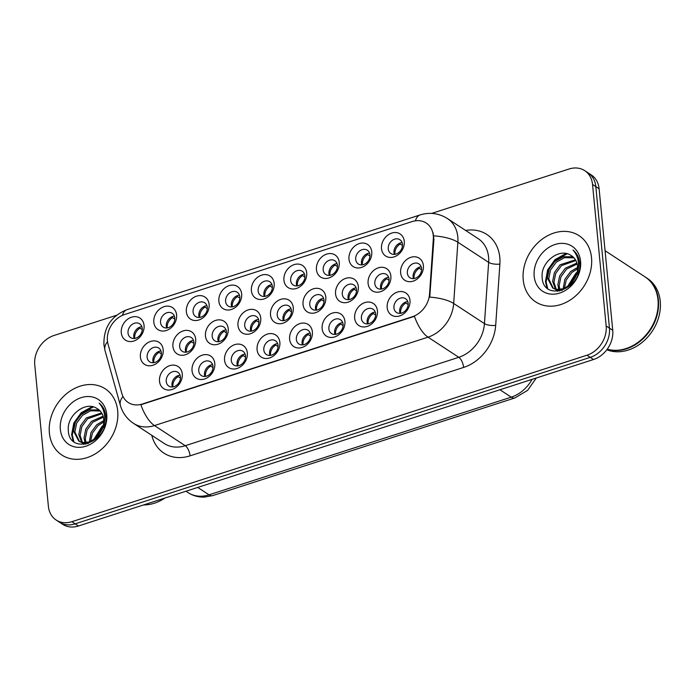 <?xml version="1.0" encoding="UTF-8"?>
<svg xmlns="http://www.w3.org/2000/svg" width="695" height="695" viewBox="0 0 695 695"><rect width="100%" height="100%" fill="white"/><g stroke="black" fill="none" stroke-linecap="round" stroke-linejoin="round"><path stroke-width="1.04" d="M182.264 373.901A13.188 10.607 123.2 0 1 172.03 389.495A13.188 10.607 123.2 0 1 159.502 381.26A13.188 10.607 123.2 0 1 169.736 365.657A13.188 10.607 123.2 0 1 182.264 373.901M166.227 381.486A8.244 6.629 -56.8 0 0 168.833 386.09A8.244 6.629 -56.8 0 0 176.739 385.186A8.244 6.629 -56.8 0 0 180.457 376.89A8.244 6.629 -56.8 0 0 177.859 372.285A8.244 6.629 -56.8 0 0 169.954 373.189A8.244 6.629 -56.8 0 0 166.227 381.486M279.85 342.357A13.188 10.607 123.2 0 1 269.617 357.951A13.188 10.607 123.2 0 1 257.081 349.715A13.188 10.607 123.2 0 1 267.323 334.121A13.188 10.607 123.2 0 1 279.85 342.357M263.813 349.95A8.244 6.629 -56.8 0 0 266.411 354.546A8.244 6.629 -56.8 0 0 274.317 353.642A8.244 6.629 -56.8 0 0 278.043 345.346A8.244 6.629 -56.8 0 0 275.446 340.75A8.244 6.629 -56.8 0 0 267.54 341.653A8.244 6.629 -56.8 0 0 263.813 349.95M312.376 331.845A13.188 10.607 123.2 0 1 302.143 347.439A13.188 10.607 123.2 0 1 289.615 339.203A13.188 10.607 123.2 0 1 299.849 323.609A13.188 10.607 123.2 0 1 312.376 331.845M296.339 339.438A8.244 6.629 -56.8 0 0 298.946 344.034A8.244 6.629 -56.8 0 0 306.851 343.13A8.244 6.629 -56.8 0 0 310.569 334.834A8.244 6.629 -56.8 0 0 307.972 330.238A8.244 6.629 -56.8 0 0 300.066 331.141A8.244 6.629 -56.8 0 0 296.339 339.438M344.902 321.333A13.188 10.607 123.2 0 1 334.669 336.927A13.188 10.607 123.2 0 1 322.141 328.692A13.188 10.607 123.2 0 1 332.375 313.089A13.188 10.607 123.2 0 1 344.902 321.333M328.874 328.917A8.244 6.629 -56.8 0 0 331.472 333.522A8.244 6.629 -56.8 0 0 339.377 332.618A8.244 6.629 -56.8 0 0 343.104 324.322A8.244 6.629 -56.8 0 0 340.498 319.726A8.244 6.629 -56.8 0 0 332.592 320.621A8.244 6.629 -56.8 0 0 328.874 328.917M247.324 352.869A13.188 10.607 123.2 0 1 237.082 368.463A13.188 10.607 123.2 0 1 224.555 360.227A13.188 10.607 123.2 0 1 234.788 344.633A13.188 10.607 123.2 0 1 247.324 352.869M231.287 360.462A8.244 6.629 -56.8 0 0 233.885 365.057A8.244 6.629 -56.8 0 0 241.791 364.154A8.244 6.629 -56.8 0 0 245.517 355.857A8.244 6.629 -56.8 0 0 242.911 351.262A8.244 6.629 -56.8 0 0 235.006 352.165A8.244 6.629 -56.8 0 0 231.287 360.462M214.79 363.381A13.188 10.607 123.2 0 1 204.556 378.983A13.188 10.607 123.2 0 1 192.029 370.739A13.188 10.607 123.2 0 1 202.262 355.145A13.188 10.607 123.2 0 1 214.79 363.381M198.761 370.974A8.244 6.629 -56.8 0 0 201.359 375.569A8.244 6.629 -56.8 0 0 209.264 374.674A8.244 6.629 -56.8 0 0 212.983 366.378A8.244 6.629 -56.8 0 0 210.385 361.774A8.244 6.629 -56.8 0 0 202.48 362.677A8.244 6.629 -56.8 0 0 198.761 370.974M377.437 310.821A13.188 10.607 123.2 0 1 367.195 326.415A13.188 10.607 123.2 0 1 354.667 318.18A13.188 10.607 123.2 0 1 364.901 302.577A13.188 10.607 123.2 0 1 377.437 310.821M361.4 318.406A8.244 6.629 -56.8 0 0 363.998 323.01A8.244 6.629 -56.8 0 0 371.903 322.106A8.244 6.629 -56.8 0 0 375.63 313.81A8.244 6.629 -56.8 0 0 373.024 309.206A8.244 6.629 -56.8 0 0 365.127 310.109A8.244 6.629 -56.8 0 0 361.4 318.406M409.963 300.301A13.188 10.607 123.2 0 1 399.729 315.904A13.188 10.607 123.2 0 1 387.193 307.659A13.188 10.607 123.2 0 1 397.436 292.065A13.188 10.607 123.2 0 1 409.963 300.301M393.926 307.894A8.244 6.629 -56.8 0 0 396.524 312.489A8.244 6.629 -56.8 0 0 404.429 311.595A8.244 6.629 -56.8 0 0 408.156 303.298A8.244 6.629 -56.8 0 0 405.559 298.694A8.244 6.629 -56.8 0 0 397.653 299.597A8.244 6.629 -56.8 0 0 393.926 307.894M163.16 349.663A13.188 10.607 123.2 0 1 152.926 365.257A13.188 10.607 123.2 0 1 140.39 357.022A13.188 10.607 123.2 0 1 150.633 341.419A13.188 10.607 123.2 0 1 163.16 349.663M147.123 357.247A8.244 6.629 -56.8 0 0 149.729 361.852A8.244 6.629 -56.8 0 0 157.635 360.948A8.244 6.629 -56.8 0 0 161.353 352.652A8.244 6.629 -56.8 0 0 158.755 348.047A8.244 6.629 -56.8 0 0 150.85 348.951A8.244 6.629 -56.8 0 0 147.123 357.247M195.686 339.143A13.188 10.607 123.2 0 1 185.452 354.745A13.188 10.607 123.2 0 1 172.925 346.501A13.188 10.607 123.2 0 1 183.159 330.907A13.188 10.607 123.2 0 1 195.686 339.143M179.658 346.736A8.244 6.629 -56.8 0 0 182.255 351.331A8.244 6.629 -56.8 0 0 190.161 350.436A8.244 6.629 -56.8 0 0 193.879 342.14A8.244 6.629 -56.8 0 0 191.281 337.535A8.244 6.629 -56.8 0 0 183.376 338.439A8.244 6.629 -56.8 0 0 179.658 346.736M293.273 307.607A13.188 10.607 123.2 0 1 283.039 323.201A13.188 10.607 123.2 0 1 270.511 314.965A13.188 10.607 123.2 0 1 280.745 299.371A13.188 10.607 123.2 0 1 293.273 307.607M277.236 315.2A8.244 6.629 -56.8 0 0 279.842 319.796A8.244 6.629 -56.8 0 0 287.747 318.892A8.244 6.629 -56.8 0 0 291.466 310.596A8.244 6.629 -56.8 0 0 288.868 306A8.244 6.629 -56.8 0 0 280.962 306.903A8.244 6.629 -56.8 0 0 277.236 315.2M228.221 328.631A13.188 10.607 123.2 0 1 217.978 344.225A13.188 10.607 123.2 0 1 205.451 335.989A13.188 10.607 123.2 0 1 215.685 320.395A13.188 10.607 123.2 0 1 228.221 328.631M212.184 336.224A8.244 6.629 -56.8 0 0 214.781 340.819A8.244 6.629 -56.8 0 0 222.687 339.916A8.244 6.629 -56.8 0 0 226.414 331.619A8.244 6.629 -56.8 0 0 223.807 327.024A8.244 6.629 -56.8 0 0 215.902 327.927A8.244 6.629 -56.8 0 0 212.184 336.224M260.747 318.119A13.188 10.607 123.2 0 1 250.513 333.713A13.188 10.607 123.2 0 1 237.977 325.477A13.188 10.607 123.2 0 1 248.211 309.883A13.188 10.607 123.2 0 1 260.747 318.119M244.71 325.712A8.244 6.629 -56.8 0 0 247.307 330.307A8.244 6.629 -56.8 0 0 255.213 329.404A8.244 6.629 -56.8 0 0 258.94 321.107A8.244 6.629 -56.8 0 0 256.342 316.512A8.244 6.629 -56.8 0 0 248.436 317.415A8.244 6.629 -56.8 0 0 244.71 325.712M390.859 276.063A13.188 10.607 123.2 0 1 380.625 291.665A13.188 10.607 123.2 0 1 368.089 283.421A13.188 10.607 123.2 0 1 378.332 267.827A13.188 10.607 123.2 0 1 390.859 276.063M374.822 283.656A8.244 6.629 -56.8 0 0 377.42 288.251A8.244 6.629 -56.8 0 0 385.325 287.356A8.244 6.629 -56.8 0 0 389.052 279.06A8.244 6.629 -56.8 0 0 386.455 274.456A8.244 6.629 -56.8 0 0 378.549 275.359A8.244 6.629 -56.8 0 0 374.822 283.656M358.333 286.583A13.188 10.607 123.2 0 1 348.091 302.177A13.188 10.607 123.2 0 1 335.563 293.942A13.188 10.607 123.2 0 1 345.797 278.339A13.188 10.607 123.2 0 1 358.333 286.583M342.296 294.167A8.244 6.629 -56.8 0 0 344.894 298.772A8.244 6.629 -56.8 0 0 352.799 297.868A8.244 6.629 -56.8 0 0 356.526 289.572A8.244 6.629 -56.8 0 0 353.92 284.967A8.244 6.629 -56.8 0 0 346.014 285.871A8.244 6.629 -56.8 0 0 342.296 294.167M325.799 297.095A13.188 10.607 123.2 0 1 315.565 312.689A13.188 10.607 123.2 0 1 303.037 304.453A13.188 10.607 123.2 0 1 313.271 288.851A13.188 10.607 123.2 0 1 325.799 297.095M309.77 304.679A8.244 6.629 -56.8 0 0 312.368 309.284A8.244 6.629 -56.8 0 0 320.273 308.38A8.244 6.629 -56.8 0 0 323.992 300.084A8.244 6.629 -56.8 0 0 321.394 295.479A8.244 6.629 -56.8 0 0 313.488 296.383A8.244 6.629 -56.8 0 0 309.77 304.679M423.385 265.551A13.188 10.607 123.2 0 1 413.151 281.145A13.188 10.607 123.2 0 1 400.624 272.909A13.188 10.607 123.2 0 1 410.858 257.315A13.188 10.607 123.2 0 1 423.385 265.551M407.348 273.144A8.244 6.629 -56.8 0 0 409.954 277.739A8.244 6.629 -56.8 0 0 417.86 276.836A8.244 6.629 -56.8 0 0 421.578 268.539A8.244 6.629 -56.8 0 0 418.981 263.944A8.244 6.629 -56.8 0 0 411.075 264.847A8.244 6.629 -56.8 0 0 407.348 273.144M371.756 251.825A13.188 10.607 123.2 0 1 361.522 267.427A13.188 10.607 123.2 0 1 348.986 259.183A13.188 10.607 123.2 0 1 359.219 243.589A13.188 10.607 123.2 0 1 371.756 251.825M355.718 259.417A8.244 6.629 -56.8 0 0 358.316 264.013A8.244 6.629 -56.8 0 0 366.222 263.118A8.244 6.629 -56.8 0 0 369.948 254.822A8.244 6.629 -56.8 0 0 367.351 250.217A8.244 6.629 -56.8 0 0 359.445 251.121A8.244 6.629 -56.8 0 0 355.718 259.417M339.23 262.336A13.188 10.607 123.2 0 1 328.987 277.939A13.188 10.607 123.2 0 1 316.46 269.703A13.188 10.607 123.2 0 1 326.693 254.101A13.188 10.607 123.2 0 1 339.23 262.336M323.192 269.929A8.244 6.629 -56.8 0 0 325.79 274.534A8.244 6.629 -56.8 0 0 333.696 273.63A8.244 6.629 -56.8 0 0 337.423 265.334A8.244 6.629 -56.8 0 0 334.816 260.729A8.244 6.629 -56.8 0 0 326.911 261.633A8.244 6.629 -56.8 0 0 323.192 269.929M306.695 272.857A13.188 10.607 123.2 0 1 296.461 288.451A13.188 10.607 123.2 0 1 283.934 280.215A13.188 10.607 123.2 0 1 294.167 264.613A13.188 10.607 123.2 0 1 306.695 272.857M290.666 280.441A8.244 6.629 -56.8 0 0 293.264 285.046A8.244 6.629 -56.8 0 0 301.17 284.142A8.244 6.629 -56.8 0 0 304.888 275.846A8.244 6.629 -56.8 0 0 302.29 271.241A8.244 6.629 -56.8 0 0 294.385 272.145A8.244 6.629 -56.8 0 0 290.666 280.441M274.169 283.369A13.188 10.607 123.2 0 1 263.935 298.963A13.188 10.607 123.2 0 1 251.399 290.727A13.188 10.607 123.2 0 1 261.641 275.133A13.188 10.607 123.2 0 1 274.169 283.369M258.132 290.953A8.244 6.629 -56.8 0 0 260.738 295.557A8.244 6.629 -56.8 0 0 268.644 294.654A8.244 6.629 -56.8 0 0 272.362 286.357A8.244 6.629 -56.8 0 0 269.764 281.762A8.244 6.629 -56.8 0 0 261.859 282.665A8.244 6.629 -56.8 0 0 258.132 290.953M241.643 293.881A13.188 10.607 123.2 0 1 231.409 309.475A13.188 10.607 123.2 0 1 218.873 301.239A13.188 10.607 123.2 0 1 229.107 285.645A13.188 10.607 123.2 0 1 241.643 293.881M225.606 301.474A8.244 6.629 -56.8 0 0 228.203 306.069A8.244 6.629 -56.8 0 0 236.109 305.166A8.244 6.629 -56.8 0 0 239.836 296.869A8.244 6.629 -56.8 0 0 237.238 292.274A8.244 6.629 -56.8 0 0 229.333 293.177A8.244 6.629 -56.8 0 0 225.606 301.474M209.117 304.393A13.188 10.607 123.2 0 1 198.874 319.987A13.188 10.607 123.2 0 1 186.347 311.751A13.188 10.607 123.2 0 1 196.581 296.157A13.188 10.607 123.2 0 1 209.117 304.393M193.08 311.986A8.244 6.629 -56.8 0 0 195.677 316.581A8.244 6.629 -56.8 0 0 203.583 315.678A8.244 6.629 -56.8 0 0 207.31 307.381A8.244 6.629 -56.8 0 0 204.704 302.785A8.244 6.629 -56.8 0 0 196.798 303.689A8.244 6.629 -56.8 0 0 193.08 311.986M176.582 314.905A13.188 10.607 123.2 0 1 166.348 330.507A13.188 10.607 123.2 0 1 153.821 322.263A13.188 10.607 123.2 0 1 164.055 306.669A13.188 10.607 123.2 0 1 176.582 314.905M160.545 322.497A8.244 6.629 -56.8 0 0 163.151 327.093A8.244 6.629 -56.8 0 0 171.057 326.198A8.244 6.629 -56.8 0 0 174.775 317.902A8.244 6.629 -56.8 0 0 172.178 313.297A8.244 6.629 -56.8 0 0 164.272 314.201A8.244 6.629 -56.8 0 0 160.545 322.497M144.056 325.425A13.188 10.607 123.2 0 1 133.822 341.019A13.188 10.607 123.2 0 1 121.286 332.783A13.188 10.607 123.2 0 1 131.529 317.181A13.188 10.607 123.2 0 1 144.056 325.425M128.019 333.009A8.244 6.629 -56.8 0 0 130.625 337.614A8.244 6.629 -56.8 0 0 138.522 336.71A8.244 6.629 -56.8 0 0 142.249 328.414A8.244 6.629 -56.8 0 0 139.652 323.809A8.244 6.629 -56.8 0 0 131.746 324.713A8.244 6.629 -56.8 0 0 128.019 333.009M404.281 241.313A13.188 10.607 123.2 0 1 394.048 256.907A13.188 10.607 123.2 0 1 381.512 248.671A13.188 10.607 123.2 0 1 391.754 233.077A13.188 10.607 123.2 0 1 404.281 241.313M388.244 248.906A8.244 6.629 -56.8 0 0 390.851 253.501A8.244 6.629 -56.8 0 0 398.756 252.598A8.244 6.629 -56.8 0 0 402.474 244.301A8.244 6.629 -56.8 0 0 399.877 239.706A8.244 6.629 -56.8 0 0 391.971 240.609A8.244 6.629 -56.8 0 0 388.244 248.906M172.351 386.967A8.244 6.629 123.2 0 1 171.978 385.247A8.244 6.629 123.2 0 1 180.075 375.17M269.938 355.432A8.244 6.629 123.2 0 1 269.556 353.703A8.244 6.629 123.2 0 1 277.661 343.625M302.464 344.911A8.244 6.629 123.2 0 1 302.09 343.191A8.244 6.629 123.2 0 1 310.187 333.113M334.999 334.399A8.244 6.629 123.2 0 1 334.616 332.679A8.244 6.629 123.2 0 1 342.722 322.602M237.412 365.944A8.244 6.629 123.2 0 1 237.03 364.223A8.244 6.629 123.2 0 1 245.135 354.137M204.886 376.455A8.244 6.629 123.2 0 1 204.504 374.735A8.244 6.629 123.2 0 1 212.609 364.649M367.525 323.887A8.244 6.629 123.2 0 1 367.142 322.167A8.244 6.629 123.2 0 1 375.248 312.09M400.051 313.376A8.244 6.629 123.2 0 1 399.668 311.655A8.244 6.629 123.2 0 1 407.774 301.569M153.248 362.729A8.244 6.629 123.2 0 1 152.874 361.009A8.244 6.629 123.2 0 1 160.971 350.932M185.782 352.217A8.244 6.629 123.2 0 1 185.4 350.497A8.244 6.629 123.2 0 1 193.505 340.411M283.36 320.673A8.244 6.629 123.2 0 1 282.987 318.953A8.244 6.629 123.2 0 1 291.083 308.875M218.308 341.705A8.244 6.629 123.2 0 1 217.926 339.985A8.244 6.629 123.2 0 1 226.031 329.899M250.834 331.194A8.244 6.629 123.2 0 1 250.452 329.465A8.244 6.629 123.2 0 1 258.557 319.387M380.947 289.137A8.244 6.629 123.2 0 1 380.565 287.417A8.244 6.629 123.2 0 1 388.67 277.331M348.421 299.649A8.244 6.629 123.2 0 1 348.039 297.929A8.244 6.629 123.2 0 1 356.144 287.852M315.895 310.161A8.244 6.629 123.2 0 1 315.513 308.441A8.244 6.629 123.2 0 1 323.618 298.363M413.473 278.626A8.244 6.629 123.2 0 1 413.099 276.897A8.244 6.629 123.2 0 1 421.196 266.819M361.843 264.899A8.244 6.629 123.2 0 1 361.461 263.179A8.244 6.629 123.2 0 1 369.566 253.093M329.317 275.411A8.244 6.629 123.2 0 1 328.935 273.691A8.244 6.629 123.2 0 1 337.04 263.605M296.791 285.923A8.244 6.629 123.2 0 1 296.409 284.203A8.244 6.629 123.2 0 1 304.514 274.125M264.256 296.435A8.244 6.629 123.2 0 1 263.883 294.715A8.244 6.629 123.2 0 1 271.98 284.637M231.73 306.955A8.244 6.629 123.2 0 1 231.348 305.227A8.244 6.629 123.2 0 1 239.454 295.149M199.204 317.467A8.244 6.629 123.2 0 1 198.822 315.747A8.244 6.629 123.2 0 1 206.928 305.661M166.678 327.979A8.244 6.629 123.2 0 1 166.296 326.259A8.244 6.629 123.2 0 1 174.402 316.173M134.144 338.491A8.244 6.629 123.2 0 1 133.77 336.771A8.244 6.629 123.2 0 1 141.867 326.693M394.369 254.387A8.244 6.629 123.2 0 1 393.995 252.659A8.244 6.629 123.2 0 1 402.092 242.581M108.046 344.19A22.257 17.896 123.2 0 1 107.421 340.793A22.257 17.896 123.2 0 1 124.692 314.479L412.126 221.575A22.257 17.896 123.2 0 1 426.252 223.06A22.257 17.896 123.2 0 1 433.315 239.063L429.553 294.037A22.257 17.896 123.2 0 1 412.239 316.772L142.371 403.995A22.257 17.896 123.2 0 1 128.245 402.518A22.257 17.896 123.2 0 1 121.851 393.492L108.046 344.19M49.388 432.968A39.572 31.814 -56.8 0 0 61.872 455.043A39.572 31.814 -56.8 0 0 99.819 450.707A39.572 31.814 -56.8 0 0 117.69 410.893A39.572 31.814 -56.8 0 0 105.206 388.809A39.572 31.814 -56.8 0 0 67.267 393.144A39.572 31.814 -56.8 0 0 49.388 432.968A39.572 31.814 -56.8 0 0 61.872 455.043A39.572 31.814 -56.8 0 0 99.819 450.707A39.572 31.814 -56.8 0 0 117.69 410.893A39.572 31.814 -56.8 0 0 105.206 388.809A39.572 31.814 -56.8 0 0 67.267 393.144A39.572 31.814 -56.8 0 0 49.388 432.968M523.222 279.816A39.572 31.814 -56.8 0 0 535.706 301.891A39.572 31.814 -56.8 0 0 573.653 297.564A39.572 31.814 -56.8 0 0 591.523 257.741A39.572 31.814 -56.8 0 0 579.039 235.666A39.572 31.814 -56.8 0 0 541.101 239.992A39.572 31.814 -56.8 0 0 523.222 279.816A39.572 31.814 -56.8 0 0 535.706 301.891A39.572 31.814 -56.8 0 0 573.653 297.564A39.572 31.814 -56.8 0 0 591.523 257.741A39.572 31.814 -56.8 0 0 579.039 235.666A39.572 31.814 -56.8 0 0 541.101 239.992A39.572 31.814 -56.8 0 0 523.222 279.816M116.595 315.243L53.941 335.494A24.733 19.886 -56.8 0 0 34.75 364.736L48.381 506.255A24.733 19.886 -56.8 0 0 56.182 520.051L62.741 524.343A24.733 19.886 -56.8 0 0 78.439 525.993L593.539 359.506A24.733 19.886 -56.8 0 0 612.729 330.264L599.107 188.745L595.824 186.599A24.733 19.886 -56.8 0 0 588.022 172.803A24.733 19.886 -56.8 0 1 595.824 186.599L609.446 328.118L595.824 186.599L592.54 184.453A24.733 19.886 -56.8 0 0 584.738 170.657A24.733 19.886 -56.8 0 0 569.04 169.007L431.691 213.4M593.539 359.506L590.255 357.36A24.733 19.886 -56.8 0 0 609.446 328.118A24.733 19.886 -56.8 0 1 590.255 357.36L75.156 523.848L590.255 357.36L586.971 355.214A24.733 19.886 -56.8 0 0 606.162 325.972L592.54 184.453M59.457 522.197A24.733 19.886 -56.8 0 0 75.156 523.848A24.733 19.886 -56.8 0 1 59.457 522.197M465.641 230.453A41.222 33.134 123.2 0 1 499.792 257.437A41.222 33.134 123.2 0 1 499.879 264.074L495.691 325.338A41.222 33.134 123.2 0 1 463.617 367.429A8.244 3.475 -107.9 0 0 458.796 357.299L428.016 337.162A28.86 12.154 72.1 0 1 414.446 316.329L140.885 404.742A28.86 12.154 -107.9 0 0 154.464 425.575A32.978 26.506 123.2 0 1 133.544 423.377L164.315 443.523A32.978 26.506 -56.8 0 0 185.244 445.712L458.796 357.299A32.978 26.506 -56.8 0 0 484.45 323.627L488.646 262.363A32.978 26.506 -56.8 0 0 488.576 257.054A32.978 26.506 -56.8 0 0 478.177 238.654L447.398 218.517A32.978 26.506 123.2 0 1 457.797 236.917A32.978 26.506 123.2 0 1 457.866 242.225L453.679 303.48A32.978 26.506 123.2 0 1 428.016 337.162L154.464 425.575L185.244 445.712A8.244 3.475 -107.9 0 1 190.065 455.851A41.222 33.134 123.2 0 1 152.066 436.399L151.762 435.305M433.107 232.782L433.906 239.454L429.745 297.113A28.86 9.817 3.9 0 1 453.679 303.48L484.45 323.627A8.244 2.806 -176.1 0 0 495.691 325.338M56.182 520.051A24.733 19.886 -56.8 0 0 71.872 521.693L586.971 355.214M599.107 188.745A24.733 19.886 -56.8 0 0 591.306 174.949L584.738 170.657M402.501 245.535L400.198 244.032A9.07 7.289 -56.8 0 0 394.925 253.97A9.07 7.289 -56.8 0 0 394.96 254.318M400.198 244.032L399.781 243.137M421.604 269.773L419.302 268.27A9.07 7.289 -56.8 0 0 414.064 278.556M419.302 268.27L418.885 267.375M408.182 304.523L405.88 303.02A9.07 7.289 -56.8 0 0 400.641 313.306M405.88 303.02L405.463 302.125M369.975 256.047L367.672 254.544A9.07 7.289 -56.8 0 0 362.39 264.482A9.07 7.289 -56.8 0 0 362.434 264.83M367.672 254.544L367.255 253.649M337.44 266.567L335.146 265.064A9.07 7.289 -56.8 0 0 329.864 274.994A9.07 7.289 -56.8 0 0 329.908 275.35M335.146 265.064L334.729 264.169M304.914 277.079L302.62 275.576A9.07 7.289 -56.8 0 0 297.338 285.506A9.07 7.289 -56.8 0 0 297.382 285.862M302.62 275.576L302.195 274.681M272.388 287.591L270.086 286.088A9.07 7.289 -56.8 0 0 264.812 296.018A9.07 7.289 -56.8 0 0 264.847 296.374M270.086 286.088L269.669 285.193M389.078 280.285L386.776 278.782A9.07 7.289 -56.8 0 0 381.538 289.068M386.776 278.782L386.359 277.887M356.544 290.805L354.25 289.302A9.07 7.289 -56.8 0 0 349.012 299.588M354.25 289.302L353.833 288.408M324.018 301.317L321.724 299.814A9.07 7.289 -56.8 0 0 316.486 310.1M321.724 299.814L321.298 298.919M89.281 442.168L90.993 432.533L96.727 424.749L103.798 420.544M85.78 444.244L85.485 443.705M85.103 442.88L84.008 437.954L85.78 429.119L91.514 421.344L103.086 416.192M86.058 442.828L85.311 438.806L87.084 429.97L92.817 422.195L103.355 417.156M83.991 444.496L82.201 443.01M81.671 442.411L78.796 434.54L80.568 425.714L86.302 417.93L101.626 412.934M82.47 442.619L80.099 435.391L81.871 426.565L87.605 418.781L102.052 413.673M96.953 408.486C85.624 400.572 67.076 415.367 68.292 429.701C68.397 455.894 108.185 443.21 105.883 417.261L105.796 415.984C105.206 410.484 102.982 406.201 99.133 403.135C102.669 407.114 104.537 411.979 104.745 417.73C104.815 422.656 103.572 427.225 101.01 431.447A18.635 14.986 -56.8 0 0 103.729 419.415A18.635 14.986 -56.8 0 0 97.847 409.016A18.635 14.986 -56.8 0 0 96.953 408.486L97.873 409.034M101.01 431.447L97.37 436.781L89.985 441.916L82.158 442.55L78.796 441.099L73.583 431.135L75.355 422.299L81.089 414.515L89.342 409.946L98.038 409.894L99.646 410.458M104.58 421.205L103.981 427.72M88.308 443.566L83.461 443.401L78.796 441.099M79.465 441.499L74.886 431.986L76.659 423.151L82.392 415.375L90.645 410.797L100.184 411.014M95.119 438.901L102.764 427.451M97.665 436.46L101.235 431.039M90.498 441.716L92.426 433.115L98.021 425.601L103.79 421.9M104.65 416.149L105.814 416.218M60.343 429.423A26.879 21.606 -56.8 0 0 85.876 446.216A26.879 21.606 -56.8 0 0 106.735 414.429A26.879 21.606 -56.8 0 0 81.202 397.644A26.879 21.606 -56.8 0 0 60.343 429.423M143.587 504.935A41.222 33.134 -56.8 0 0 164.932 498.037M73.87 441.725L72.271 435.061L74.461 423.455L81.802 413.221L93.399 406.923M101.652 406.566L102.539 406.74M94.398 439.475L103.06 426.487M73.131 441.117L71.62 434.627L73.809 423.029L81.15 412.795L92.166 406.644M101.444 406.219L102.304 406.401M93.399 440.17L101.991 426.435L103.364 425.262M607.239 349.194A41.222 33.134 -56.8 0 0 643.084 338.057A41.222 33.134 -56.8 0 0 657.991 299.84A41.222 33.134 -56.8 0 0 644.986 276.845L605.076 250.721M607.152 349.316A41.222 33.134 -56.8 0 0 643.275 338.543A41.222 33.134 -56.8 0 0 658.4 300.11A41.222 33.134 -56.8 0 0 645.403 277.105A41.222 33.134 -56.8 0 0 645.195 276.975M606.822 349.759A41.222 33.134 -56.8 0 0 644.091 340.706A41.222 33.134 -56.8 0 0 660.25 301.317A41.222 33.134 -56.8 0 0 647.245 278.321L645.403 277.105M563.115 289.016L564.835 279.381L570.56 271.597L577.632 267.393M559.614 291.092L559.319 290.562M558.936 289.728L557.842 284.802L559.623 275.976L565.348 268.192L576.928 263.04M559.892 289.685L559.145 285.654L560.926 276.827L566.651 269.043L577.189 264.004M557.824 291.344L556.043 289.867M555.505 289.268L552.629 281.397L554.41 272.562L560.135 264.778L575.469 259.791M556.304 289.467L553.932 282.248L555.713 273.413L561.438 265.638L575.886 260.521M570.795 255.334C559.466 247.429 540.91 262.224 542.126 276.549C542.239 302.742 582.028 290.067 579.717 264.109L579.63 262.84C579.039 257.332 576.815 253.049 572.967 249.992C576.503 253.962 578.37 258.827 578.579 264.587C578.657 269.504 577.415 274.073 574.843 278.295A18.635 14.986 -56.8 0 0 577.562 266.263A18.635 14.986 -56.8 0 0 571.681 255.864A18.635 14.986 -56.8 0 0 570.795 255.334L571.716 255.882M574.843 278.295L571.212 283.63L563.819 288.772L555.991 289.398L552.638 287.947L547.417 277.983L549.198 269.156L554.923 261.372L563.185 256.803L571.872 256.742L573.488 257.306M578.414 268.053L577.823 274.568M562.151 290.423L557.294 290.249L552.638 287.947M553.307 288.356L548.72 278.834L550.501 270.007L556.226 262.224L564.488 257.654L574.018 257.862M568.962 285.758L576.607 274.299M571.499 283.308L575.069 277.887M564.34 288.564L566.26 279.963L571.863 272.457L577.632 268.757M578.483 262.997L579.656 263.066M534.177 276.28A26.879 21.606 -56.8 0 0 559.718 293.064A26.879 21.606 -56.8 0 0 580.577 261.277A26.879 21.606 -56.8 0 0 555.036 244.492A26.879 21.606 -56.8 0 0 534.177 276.28M547.703 288.581L546.114 281.909L548.294 270.303L555.635 260.069L567.233 253.771M575.486 253.423L576.372 253.588M568.232 286.323L576.893 273.344M546.965 287.965L545.462 281.484L547.643 269.877L554.984 259.643L565.999 253.493M575.278 253.076L576.138 253.258M567.233 287.018L575.834 273.283L577.197 272.11M291.492 311.829L289.19 310.326A9.07 7.289 -56.8 0 0 283.951 320.612M289.19 310.326L288.772 309.431M375.647 315.043L373.354 313.541A9.07 7.289 -56.8 0 0 368.115 323.827M373.354 313.541L372.937 312.646M343.121 325.555L340.828 324.052A9.07 7.289 -56.8 0 0 335.589 334.338M340.828 324.052L340.402 323.158M310.596 336.067L308.293 334.564A9.07 7.289 -56.8 0 0 303.055 344.85M308.293 334.564L307.876 333.669M278.07 346.579L275.767 345.076A9.07 7.289 -56.8 0 0 270.529 355.362M275.767 345.076L275.35 344.181M239.862 298.103L237.56 296.6A9.07 7.289 -56.8 0 0 232.278 306.53A9.07 7.289 -56.8 0 0 232.321 306.886M237.56 296.6L237.143 295.705M207.327 308.615L205.034 307.112A9.07 7.289 -56.8 0 0 199.752 317.05A9.07 7.289 -56.8 0 0 199.795 317.398M205.034 307.112L204.617 306.217M174.801 319.127L172.508 317.624A9.07 7.289 -56.8 0 0 167.226 327.562A9.07 7.289 -56.8 0 0 167.269 327.91M172.508 317.624L172.082 316.738M142.275 329.647L139.973 328.144A9.07 7.289 -56.8 0 0 134.7 338.074A9.07 7.289 -56.8 0 0 134.734 338.43M139.973 328.144L139.556 327.249M258.966 322.341L256.663 320.838A9.07 7.289 -56.8 0 0 251.425 331.124M256.663 320.838L256.246 319.943M226.431 332.853L224.138 331.35A9.07 7.289 -56.8 0 0 218.899 341.636M224.138 331.35L223.72 330.455M193.905 343.365L191.612 341.862A9.07 7.289 -56.8 0 0 186.373 352.148M191.612 341.862L191.186 340.976M161.379 353.885L159.077 352.382A9.07 7.289 -56.8 0 0 153.838 362.668M159.077 352.382L158.66 351.488M245.535 357.091L243.241 355.588A9.07 7.289 -56.8 0 0 238.003 365.874M243.241 355.588L242.824 354.693M213.009 367.603L210.715 366.1A9.07 7.289 -56.8 0 0 205.477 376.386M210.715 366.1L210.29 365.214M180.483 378.123L178.181 376.62A9.07 7.289 -56.8 0 0 172.942 386.906M178.181 376.62L177.764 375.726M433.315 239.063L433.906 239.454M429.553 294.037L430.144 294.428M415.402 220.819A28.86 12.154 -107.9 0 1 420.11 214.929L126.985 309.666C111.148 316.017 103.459 327.71 103.937 344.763L104.988 350.41A28.86 14.039 -15.6 0 1 107.517 341.645M104.988 350.41L120.365 405.341A28.86 14.039 -15.6 0 1 122.98 396.48M433.767 235.84A28.86 9.817 3.9 0 1 457.866 242.225L488.646 262.363A8.244 2.806 -176.1 0 0 499.879 264.074M126.985 309.666A28.86 12.154 72.1 0 0 122.329 315.4M463.617 367.429L190.065 455.851M71.872 521.693L78.439 525.993M606.162 325.972L612.729 330.264M152.066 436.399A8.244 4.014 164.4 0 0 152.804 435.982M536.279 378.011L527.627 390.347L514.873 397.948L212.679 495.622L204.46 497.09C198.509 497.29 193.062 495.804 188.119 492.633A32.978 26.506 -56.8 0 0 209.047 494.823L197.745 487.43M212.679 495.622A16.489 6.95 -107.9 0 1 209.047 494.823L511.233 397.158L499.94 389.765M514.873 397.948A16.489 6.95 -107.9 0 1 511.233 397.158A32.978 26.506 -56.8 0 0 532.066 379.374M447.398 218.517C438.78 213.191 429.684 212.001 420.11 214.929M120.365 405.341C122.555 412.926 126.95 418.937 133.544 423.377M188.119 492.633L185.982 491.235"/></g></svg>
